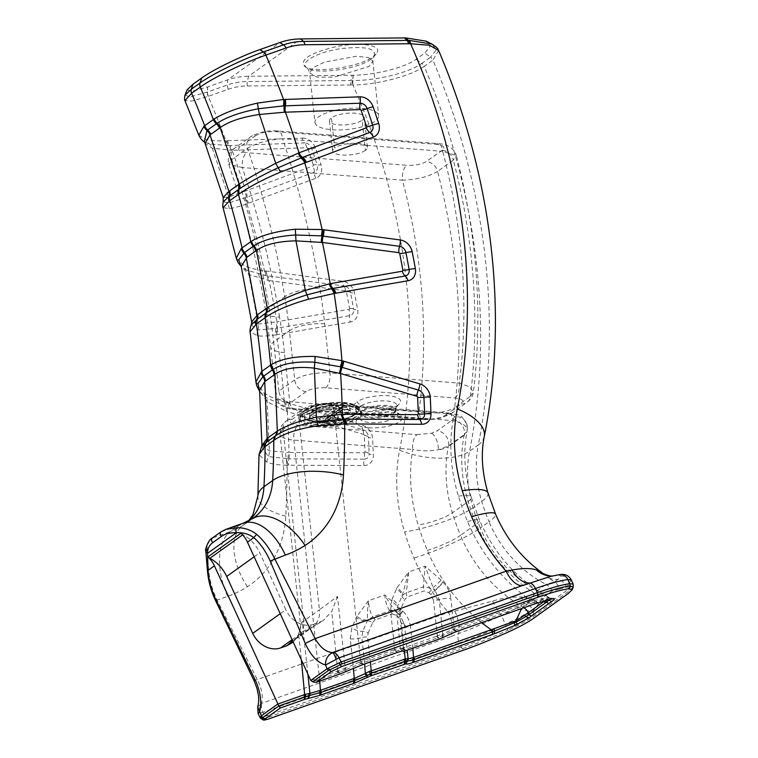 <?xml version="1.0" encoding="UTF-8"?>
<svg xmlns="http://www.w3.org/2000/svg" width="758" height="758" viewBox="0 0 758 758"><rect width="100%" height="100%" fill="white"/><g stroke="black" fill="none" stroke-linecap="round" stroke-linejoin="round"><path stroke-width="0.57" stroke-dasharray="3.79 2.84" d="M322.008 422.594A188.808 61.493 -6.1 0 1 339.972 409.737A2.037 0.663 173.9 0 0 339.091 408.837L339.006 408.875C329.721 408.647 321.638 410.021 314.76 412.987C309.899 416.313 308.212 417.933 309.719 417.829A20.978 6.831 -6.1 0 0 319.279 422.452L319.023 423.182A2.037 0.663 173.9 0 0 322.008 422.594A0.587 0.502 -132.1 0 1 321.411 422.026A1.459 0.474 -6.1 0 1 319.279 422.452L319.099 420.804A1.459 0.474 173.9 0 0 321.231 420.377L319.573 418.558L319.099 420.804A20.978 6.831 173.9 0 1 309.539 416.189C308.97 413.849 311.045 411.575 315.773 409.367C322.188 406.714 329.531 405.483 337.803 405.682L339.262 407.482A1.459 0.474 173.9 0 0 339.499 407.198A1.459 0.474 173.9 0 0 338.627 406.847L337.443 405.776A191.139 62.26 173.9 0 0 319.573 418.558A19.234 6.263 -6.1 0 1 313.329 410.969A19.234 6.263 -6.1 0 1 337.443 405.776M342.881 407.378A26.227 8.537 173.9 0 0 304.564 418.937A26.227 8.537 173.9 0 0 331.549 424.632A26.227 8.537 173.9 0 0 356.705 413.328A26.227 8.537 173.9 0 0 342.881 407.378M368.303 427.749A23.309 7.589 -6.1 0 1 357.141 419.705A23.309 7.589 -6.1 0 1 378.375 412.418A23.309 7.589 -6.1 0 1 400.66 415.024A23.309 7.589 -6.1 0 1 394.729 424.139A23.309 7.589 -6.1 0 1 368.303 427.749M329.758 418.511A0.587 0.521 41.6 0 0 330.251 417.961L330.384 415.223L331.35 414.768L324.993 419.06L325.769 418.89L324.32 420.955L325.769 418.89A36.526 11.901 173.9 0 0 331.398 414.863L331.341 415.943L330.081 416.322A34.773 11.323 -6.1 0 1 324.272 420.472L324.054 422.585A1.753 0.569 173.9 0 0 324.121 423.315A8.603 2.805 173.9 0 0 338.068 421.429A8.603 2.805 173.9 0 0 331.653 417.933A1.753 0.569 173.9 0 0 329.758 418.511A34.195 11.133 -6.1 0 1 324.054 422.585M341.612 410.031A34.195 11.133 -6.1 0 1 335.908 414.114A1.753 0.569 173.9 0 0 335.974 414.844A8.603 2.805 173.9 0 0 349.921 412.949A8.603 2.805 173.9 0 0 343.507 409.453A1.753 0.569 173.9 0 0 341.612 410.031A0.587 0.521 41.6 0 0 342.114 409.491L342.246 406.743L343.26 406.392L342.256 406.724M343.26 406.392A6.272 2.037 -6.1 0 1 347.467 408.95A6.272 2.037 -6.1 0 1 337.632 410.41A36.526 11.901 173.9 0 0 343.26 406.392L343.194 407.463L341.934 407.842A34.773 11.323 -6.1 0 1 336.126 411.992L337.632 410.41L336.855 410.58L342.246 406.743M337.632 410.41L336.126 411.992L335.908 414.114M370.994 59.228C358.401 69.158 315.442 74.995 307.123 68.021L307.075 67.983C298.178 62.781 317.583 51.809 341.365 48.588C366.436 45.906 377.257 48.616 373.808 56.708L370.994 59.228M314.958 122.474A32.054 10.441 173.9 0 0 347.941 129.428A32.054 10.441 173.9 0 0 378.687 115.614A32.054 10.441 173.9 0 0 361.784 108.347A32.054 10.441 173.9 0 0 314.958 122.474L309.615 72.796L316.74 77.098L333.984 77.183L369.089 66.439L372.832 61.171L368.113 57.456L356.184 56.3L324.585 62.08L313.424 67.5L309.605 72.787C308.696 69.935 307.881 68.343 307.132 68.021M376.12 53.922L373.088 56.632C359.718 67.216 313.528 73.867 304.83 66.486C299.467 60.015 309.018 53.61 333.454 47.261C359.368 41.188 384.495 45.082 376.12 53.922L373.808 56.708L372.832 61.171L378.687 115.614M187.131 89.804L191.765 91.367L207.597 86.962L227.637 79.884A87.407 71.574 -125.6 0 1 248.567 76.274L353.465 75.25C375.314 74.995 404.905 67.604 416.114 59.285L424.821 53.06L430.08 46.409L426.195 41.159M240.987 533.234A8.452 6.917 54.4 0 0 242.939 534.636A33.049 27.061 -125.6 0 1 259.748 552.809L285.794 609.707L280.214 613.705M260.335 718.053L264.959 716.424A2.918 1.63 -109.4 0 0 266.2 717.997L262.742 719.835M263.225 717.248A2.918 2.16 -125.3 0 0 264.93 718.631L268.124 719.124M257.701 706.816L261.993 703.253A8.745 4.88 -109.4 0 0 262.808 712.34L258.118 713.534M225.988 529.302L221.516 531.576L212.809 537.801C209.047 540.596 207.124 544.386 207.029 549.171L208.535 568.718C209.303 579.264 212.145 589.705 217.082 600.071L257.455 679.869C261.984 689.174 263.32 697.019 261.472 703.396A8.745 6.67 -93.5 0 0 260.411 713.212M208.535 568.718L208.043 570.386M559.224 589.212L566.633 587.09A11.654 9.627 60.8 0 0 558.021 579.358L554.458 581.888A11.654 9.342 96.1 0 1 559.224 589.212L552.212 590.918L543.505 597.143L532.694 611.526L515.298 608.712L497.997 617.107L471.135 628.799L450.669 636.654A23.309 13.019 -109.4 0 0 448.499 612.426L254.044 680.675M345.8 669.56L345.212 668.196L360.666 661.563A2.918 1.592 -108.6 0 0 361.879 663.127L339.556 672.308L312.694 681.802M339.556 672.308A2.918 1.649 65.6 0 1 338.153 670.764L345.212 668.196L337.5 596.413L319.421 609.811L298.823 418.226A26.227 8.537 -6.1 0 1 334.098 411.281L452.99 420.662A11.654 5.505 -85.5 0 0 448.471 412.939A11.654 5.505 -85.5 0 0 446.367 413.603L327.475 404.222A14.573 4.747 173.9 0 0 307.881 408.079A11.654 9.541 54.4 0 0 302.281 409.547A11.654 9.541 54.4 0 0 298.823 418.226L283.037 429.511L303.636 621.096L319.421 609.811A23.309 19.083 54.4 0 1 312.504 627.16L296.719 638.444A23.309 19.083 54.4 0 0 303.636 621.096L300.339 623.294L280.005 434.135A26.227 8.537 173.9 0 0 293.829 440.085L412.722 449.466A11.654 5.505 94.5 0 1 416.985 434.618L298.093 425.238A14.573 4.747 -6.1 0 1 292.095 419.364L307.881 408.079M362.248 663.004A2.918 1.63 70.6 0 1 360.998 661.431L393.497 649.957A2.918 1.63 -109.4 0 0 394.747 651.529L361.879 663.127L363.688 664.302M395.894 651.131A2.918 1.601 74 0 1 394.747 649.54C398.083 648.298 399.987 647.9 400.461 648.327L401.911 650.478C401.456 649.862 399.447 650.07 395.894 651.131L394.747 651.529L396.557 652.695M360.666 661.563L334.098 411.281A11.654 5.505 94.5 0 0 329.569 403.559L448.461 412.939M400.48 648.355L401.588 648.251L403.531 650.032L402.119 650.601A2.918 2.89 -6.1 0 1 400.48 648.308L400.48 648.355A2.918 2.899 -24.8 0 0 401.939 650.535L403.436 651.207M401.588 648.251L402.678 648.052A2.918 1.961 -117.7 0 0 404.279 649.663L403.531 650.032L405.179 651.131M404.62 649.521A2.918 1.63 70.6 0 1 403.37 647.948L436.049 636.407A2.918 1.63 -109.4 0 0 437.3 637.98L404.62 649.521L406.07 650.819M436.049 636.407L436.769 636.142A2.918 1.639 -111.2 0 0 438.086 637.705L437.3 637.98L439.109 639.146M402.678 648.052L403.37 647.948L399.722 614.027A5.827 1.895 173.9 0 1 396.652 612.701L400.48 648.308M441.99 634.37L442.483 635.668L438.939 637.383A2.918 1.668 58.4 0 1 437.3 635.877L442.719 634.058A2.918 0.985 -120.1 0 1 442.994 635.384L442.122 637.829M438.939 637.383L438.086 637.705L439.631 638.956M453.796 628.695A2.918 1.544 -107.9 0 0 454.971 630.258L443.089 635.327A2.918 1.184 62.7 0 0 442.947 633.963L454.089 628.562L531.737 601.151A2.918 1.63 -109.4 0 0 532.988 602.724L455.34 630.135A2.918 1.63 70.6 0 1 454.089 628.562L450.839 598.346A11.654 3.799 173.9 0 0 439.252 599.587A5.827 1.895 -6.1 0 1 433.462 600.213L430.819 594.575L428.914 592.642L424.309 590.927L407.236 596.953L404.848 599.54L400.29 610.095L399.722 614.027M442.719 634.058L439.252 599.587L434.931 590.283A11.654 1.308 -44.8 0 0 442.994 582.106L443.278 582.4A11.654 1.222 135.8 0 1 435.026 590.567L434.855 590.463A5.827 0.663 -45 0 0 430.819 594.575M443.089 635.327L442.757 637.497M549.721 598.043L533.698 602.458A2.918 1.687 69.4 0 1 532.429 600.942L547.589 597.588L549.721 598.043A2.918 2.738 87.3 0 1 548.498 597.569L545.788 600.26M416.985 434.618L431.529 433.225L437.186 430.809L452.971 419.525L454.535 416.777A11.654 11 163.7 0 1 466.89 424.452A11.654 11 163.7 0 1 467.165 429.17C466.047 425.361 461.319 422.528 452.99 420.662A163.169 133.607 54.4 0 0 458.448 496.187A233.218 190.969 54.4 0 0 467.582 521.599A151.505 124.066 54.4 0 0 531.737 601.151L532.429 600.942M549.92 599.161L550.081 598.053L553.861 598.517M352.233 84.972L350.84 84.981A5.827 2.899 89.4 0 1 350.926 80.528L352.356 80.509A5.827 2.89 -90.1 0 0 352.233 84.972L352.906 84.981A5.827 2.861 90.9 0 1 353.076 80.5C376.518 80.689 409.434 72.597 421.846 63.397A5.827 4.775 -125.6 0 1 424.205 66.363C411.243 75.971 376.849 84.801 352.906 84.981A591.846 484.627 54.4 0 1 399.608 450.148A168.996 138.373 -125.6 0 0 404.592 531.974A239.045 195.744 -125.6 0 0 413.953 558.011A157.342 128.832 -125.6 0 0 448.499 612.426L454.772 611.052A23.309 10.849 -113.5 0 1 458.505 633.792A8.745 4.88 -109.4 0 0 459.272 642.983L262.808 712.34L264.959 716.424L461.177 647.152C475.399 642.092 490.72 635.867 507.159 628.458L507.993 630.192C491.705 637.535 476.517 643.713 462.427 648.725L266.2 717.997M529.984 611.194C523.664 615.297 515.421 619.665 505.245 624.289L507.159 628.458C518.709 623.18 527.606 618.367 533.84 614.018L568.746 589.051L573.19 584.172M573.228 587.062L568.926 591.145L534.02 616.112C527.938 620.357 519.268 625.047 507.993 630.192L508.798 631.774M292.105 639.686L313.651 624.279A23.309 19.083 -125.6 0 1 285.794 609.707M313.651 624.279L323.135 620.65L312.504 627.15A23.309 19.083 54.4 0 1 308.563 629.206L320.208 621.967M337.5 596.413L331.777 611.469L323.135 620.65M523.939 607.726A11.654 9.541 54.4 0 0 523.096 607.186L521.542 608.57M543.827 600.848A11.654 9.541 54.4 0 0 538.872 595.902L545.864 595.447L548.498 597.569M402.725 610.901A11.654 1.308 -44.8 0 0 399.902 615.231A11.654 1.308 -44.8 0 0 399.987 615.269L400.196 615.477A11.654 1.222 135.8 0 1 400.101 615.43A11.654 1.222 135.8 0 1 403.019 611.194L384.827 594.945L368.426 600.734L356.81 616.462A11.654 6.149 -153.2 0 0 367.573 620.167C367.204 615.477 367.488 608.996 368.426 600.734C368.957 607.717 370.397 613.089 372.737 616.841L367.573 620.167L362.731 631.348L361.831 637.611A5.827 1.895 173.9 0 1 367.621 636.985L368.18 633.053A5.827 3.023 -155.7 0 0 362.731 631.348A11.654 6.045 -155.7 0 1 351.816 627.937L350.243 638.861L353.399 668.243M293.223 642.13L298.718 635.109L302.224 621.636L300.339 623.294C301.153 624.336 300.433 628.363 298.188 635.375L295.232 639.581L296.719 638.444A23.309 19.083 54.4 0 1 292.777 640.491L292.55 640.652M393.497 649.957L394.747 649.54L390.503 610.057A11.654 3.799 173.9 0 1 396.652 612.701L397.552 606.438L402.394 595.267L406.326 592.822L423.4 586.796L432.913 588.71L434.931 590.283L433.14 587.687L425.096 566.141L408.695 571.939L402.394 595.267A11.654 6.149 -153.2 0 0 397.078 587.658L408.695 571.939L406.326 592.822A5.827 3.259 -109.4 0 0 407.236 596.953M390.503 610.057L392.085 599.142A11.654 6.045 -155.7 0 1 397.552 606.438A5.827 3.023 -155.7 0 0 400.29 610.095M392.085 599.142L396.472 588.975A11.654 5.95 -157.8 0 1 402.053 596.015A5.827 2.975 -157.8 0 0 404.848 599.54M428.914 592.642A5.827 0.587 -43.9 0 1 432.913 588.71L433.14 587.687A11.654 1.042 -42.9 0 0 441.09 580.135L442.994 582.106M400.83 608.93A11.654 1.042 -42.9 0 0 397.742 612.976L398.282 613.506C396.083 611.062 393.26 610.171 389.811 610.815L372.737 616.841A5.827 3.259 -109.4 0 1 375.125 619.921L392.199 613.895A5.827 3.259 -109.4 0 0 389.811 610.815C387.063 607.167 385.405 601.88 384.827 594.945C388.845 602.525 393.146 608.541 397.751 612.995L400.101 615.43L404.431 624.488A11.654 3.799 173.9 0 0 410.571 627.141C409.86 621.134 407.34 615.818 403.019 611.194M397.742 612.976L398.263 613.487A5.827 0.587 -43.9 0 0 398.263 613.487L400.11 615.363A5.827 0.663 -45 0 0 400.072 615.335L404.431 624.497L407.217 650.411M401.352 623.171A5.827 1.895 -6.1 0 1 404.431 624.488L400.11 615.363A5.827 0.663 -45 0 1 398.708 617.533L401.352 623.171L404.393 651.378M441.09 580.135L425.096 566.141L423.4 586.796A5.827 3.259 -109.4 0 0 424.309 590.927M368.18 633.053L372.737 622.498A5.827 2.975 -157.8 0 0 367.232 620.925A11.654 5.95 -157.8 0 1 356.213 617.779L351.816 627.937M392.199 613.895L396.813 615.6A5.827 0.587 -43.9 0 0 398.282 613.506M438.617 50.549L432.913 60.138A5.827 4.775 54.4 0 0 430.553 57.172L436.324 49.857L432.013 44.087M184.971 95.271L190.012 96.929L207.285 92.078L227.409 84.972A83.285 68.201 -125.6 0 1 247.354 81.532L350.926 80.528L352.138 75.269M353.465 75.25L352.356 80.509L353.076 80.5M350.84 84.981L247.269 85.986A79.173 64.828 54.4 0 0 228.31 89.255L208.204 96.361L191.84 101.07L184.971 100.615M198.842 135.275L206.271 139.652C211.169 140.675 217.698 141.045 225.856 140.742A8.745 4.33 -90.1 0 0 227.94 145.583L209.312 143.887L204.262 141.793M261.737 446.708L268.228 456.629L288.874 458.827A8.745 4.321 -89.7 0 0 289.006 452.45L364.238 452.772A1.014 0.824 54.4 0 0 364.968 451.967A973.12 796.829 54.4 0 0 364.257 435.424A1.014 0.824 54.4 0 0 363.452 434.381L287.263 411.67A8.745 3.449 -73.4 0 0 286.666 407.065L265.698 397.4L259.653 391.336M255.939 381.937L264.087 393.004C269.213 396.462 275.94 399.428 284.269 401.901A8.745 3.335 -71.7 0 0 284.714 406.468M286.941 458.817A8.745 4.396 -91.7 0 0 286.969 465.223C278.745 465.137 272.103 464.171 267.043 462.295L259.028 454.667M261.936 445.514L269.308 450.858L289.006 452.45A886.775 726.126 -125.6 0 0 287.263 411.67L267.214 401.816L261.936 394.151M251.296 324.993L257.881 329.967L275.666 328.432A8.745 4.719 -101.8 0 0 276.49 334.752C268.597 336.069 262.249 336.41 257.445 335.766L250.112 331.739M223.222 201.865L229.049 202.85L245.384 197.696L314.333 172.161A6.955 5.694 54.4 0 0 317.176 164.865A8.745 1.8 161.9 0 0 321.022 164.742A12.895 10.555 -125.6 0 1 315.754 178.272L246.947 203.779C239.594 206.47 233.729 208.08 229.361 208.639L223.07 207.645M207.285 92.078A5.827 3.259 -109.6 0 0 208.204 96.361A886.775 726.126 -125.6 0 1 225.856 140.742L227.627 140.704A8.745 4.406 -92 0 0 229.863 145.527L227.94 145.583M245.384 197.696A8.745 4.927 -112.4 0 0 246.947 203.779A886.775 726.126 -125.6 0 1 264.438 270.786A8.745 3.885 -80.6 0 0 265.707 275.552L246.615 270.142L242.209 267.347M223.203 197.478L228.641 197.004L245.687 190.94A8.745 4.899 69.7 0 1 247.108 197.052A8.745 4.899 69.7 0 0 248.529 203.172M275.666 328.432L277.513 328.119A8.745 4.662 -99.8 0 0 276.85 321.809L348.964 309.368A8.745 4.662 80.2 0 1 349.637 315.688A8.745 4.662 -99.8 0 0 350.31 321.998L276.49 334.752A886.775 726.126 -125.6 0 1 284.269 401.901L362.267 425.172A12.895 10.555 -125.6 0 1 372.576 438.475A985.002 806.559 -125.6 0 1 373.296 455.226A12.895 10.555 -125.6 0 1 363.982 465.535L286.969 465.223A886.775 726.126 -125.6 0 1 285.775 516.207A116.543 95.432 -125.6 0 1 247.383 586.711A139.851 114.515 -125.6 0 1 227.675 596.328L217.082 600.071L215.926 599.862M348.964 309.368A1.014 0.824 54.4 0 0 349.542 308.421A973.12 796.829 54.4 0 0 346.397 291.707A1.014 0.824 54.4 0 0 345.468 290.778L269.09 280.602A8.745 3.98 -82.4 0 0 267.669 275.827L265.707 275.552M236.278 258.241L244.266 265.755C249.363 268.01 256.09 269.687 264.438 270.786L342.625 281.227A12.895 10.555 -125.6 0 1 354.498 293.005A985.002 806.559 -125.6 0 1 357.681 309.927A12.895 10.555 -125.6 0 1 350.31 321.998M251.647 321.923L258.203 324.092L276.85 321.809A886.775 726.126 -125.6 0 0 269.09 280.602L248.88 274.548L242.162 267.318M227.627 140.704L302.309 138.089A8.745 4.406 -92 0 0 304.545 142.911L229.863 145.527A8.745 4.406 88 0 1 232.1 150.34L212.297 148.18L205.058 143.262M566.633 587.09L567.609 586.559L568.462 583.669C568.765 578.799 566.321 576.222 561.138 575.928L558.021 579.358A23.309 20.693 136.7 0 1 548.309 577.785L554.458 581.888L546.063 584.399A11.654 9.541 54.4 0 1 552.212 590.918M561.128 575.928L558.201 574.943L551.293 576.232M542.065 572.678L548.309 577.785M325.713 387.783A11.654 5.505 -85.5 0 0 329.976 372.936A26.227 8.537 173.9 0 0 294.691 379.881A11.654 9.541 -125.6 0 0 306.109 391.64A14.573 4.747 -6.1 0 1 325.713 387.783L454.971 397.988C462.532 398.869 464.663 400.83 461.357 403.891A11.654 9.541 54.4 0 0 466.937 402.422A11.654 9.541 54.4 0 0 466.956 402.413A11.654 9.541 54.4 0 0 470.405 396.339L473.38 392.237L469.837 386.883L459.234 383.131L329.976 372.936L324.699 323.837A600.213 491.478 54.4 0 0 319.829 288.229A26.227 7.741 170.6 0 0 284.762 296.719A856.18 701.074 -125.6 0 0 247.515 148.341L231.74 159.635A11.654 9.541 -125.6 0 1 234.592 148.246L250.377 136.961A11.654 9.541 -125.6 0 0 247.515 148.341C256.536 142.902 268.228 139.699 282.592 138.723A11.654 5.505 -85.5 0 0 278.072 131.001A11.654 5.505 -85.5 0 0 275.969 131.665C267.688 131.295 261.027 132.574 255.977 135.483A11.654 9.541 -125.6 0 0 250.386 136.961C258.961 132.1 268.19 130.111 278.072 131.001L438.171 143.632A11.654 5.505 -85.5 0 0 436.077 144.295L275.969 131.665M319.829 288.229A882.397 722.545 54.4 0 0 282.592 138.723L442.7 151.354A11.654 5.505 -85.5 0 0 438.171 143.632C447.608 144.134 453.672 148.056 456.335 155.437L453.341 160.127A11.654 9.541 54.4 0 0 442.255 150.179C445.6 147.147 443.534 145.185 436.077 144.295M454.971 397.988A11.654 5.505 -85.5 0 0 459.234 383.131A597.674 489.403 -125.6 0 0 442.7 151.354L456.325 155.428C477.208 235.928 482.893 314.864 473.38 392.237C473.039 395.913 470.889 399.314 466.937 402.422M400.66 415.024L396.443 412.03A19.187 6.253 -6.1 0 1 395.619 417.421A19.187 6.253 -6.1 0 1 369.809 422.5A19.187 6.253 -6.1 0 1 360.628 415.877A19.187 6.253 -6.1 0 1 361.907 414.759A19.187 6.253 -6.1 0 1 379.739 409.727A19.187 6.253 -6.1 0 1 396.443 412.03L395.629 409.405A17.481 5.694 -6.1 0 1 393.61 412.494L393.705 413.432A17.481 5.694 173.9 0 0 395.733 410.353A17.481 5.694 173.9 0 0 382.259 406.269A17.481 5.694 173.9 0 0 362.987 411.007L362.892 410.069A17.481 5.694 -6.1 0 1 382.155 405.331A17.481 5.694 -6.1 0 1 395.629 409.405L395.97 407.624A19.187 6.253 173.9 0 1 394.691 408.733L397.893 405.151A23.309 7.589 173.9 0 0 399.447 403.796A23.309 7.589 173.9 0 0 386.504 395.638A23.309 7.589 173.9 0 0 356.933 401.92L360.969 406.08A19.187 6.253 173.9 0 1 385.31 400.906A19.187 6.253 173.9 0 1 395.97 407.624L399.447 403.796M458.448 496.187A26.227 5.742 -16.9 0 1 471.296 497.324C464.398 474.053 463.005 451.957 467.118 431.046A26.227 11.929 11.2 0 0 467.165 429.17L467.165 430.743L464.256 434.599A11.654 9.541 -125.6 0 0 452.971 419.525M362.182 120.257A17.481 5.694 173.9 0 0 364.21 117.177A17.481 5.694 173.9 0 0 350.736 113.094A17.481 5.694 173.9 0 0 331.464 117.831A17.481 5.694 173.9 0 0 329.446 120.91A17.481 5.694 173.9 0 0 342.91 124.994A17.481 5.694 173.9 0 0 362.182 120.257L365.422 150.387A17.481 5.694 173.9 0 0 367.45 147.308A17.481 5.694 173.9 0 0 353.977 143.224A17.481 5.694 173.9 0 0 334.704 147.962L331.464 117.831M538.777 603.842A11.654 8.082 20.9 0 0 530.647 598.915L537.356 590.624L546.063 584.399A104.888 85.891 54.4 0 1 489.024 521.75L480.316 527.985A104.888 85.891 54.4 0 0 537.356 590.624A11.654 9.541 54.4 0 1 543.505 597.143M515.298 608.712L524.328 603.444C528.165 602.345 530.268 600.838 530.647 598.915L521.466 596.991A23.309 5.694 -97.5 0 0 524.328 603.444A11.654 9.428 48.3 0 1 533.556 610.74M454.772 611.052L492.586 601.132C501.171 598.299 510.797 596.916 521.466 596.991M306.109 391.64L290.333 402.924A14.573 4.747 173.9 0 0 296.331 408.799L425.579 419.003C433.87 419.364 440.531 418.094 445.571 415.176A11.654 9.541 54.4 0 0 451.162 413.716A11.654 9.541 54.4 0 0 451.181 413.697A11.654 9.541 54.4 0 0 454.62 407.624C445.562 412.722 433.671 414.152 418.966 411.935L289.708 401.74L284.43 352.631A600.213 491.478 54.4 0 0 279.56 317.024A26.227 7.741 -9.4 0 1 265.935 312.561A26.227 7.741 -9.4 0 1 268.976 308.004A856.18 701.074 -125.6 0 0 231.74 159.635L228.764 164.287L242.323 167.527A11.654 5.505 94.5 0 1 246.587 152.68C239.026 151.79 236.894 149.828 240.201 146.768L255.977 135.483M279.56 317.024A882.397 722.545 54.4 0 0 242.323 167.527L402.432 180.158A11.654 5.505 94.5 0 1 406.695 165.31L246.587 152.68M425.579 419.003A11.654 5.505 94.5 0 1 423.485 419.657A11.654 5.505 94.5 0 1 418.966 411.935A597.674 489.403 -125.6 0 0 402.432 180.158C416.947 179.655 428.658 176.747 437.555 171.412A11.654 9.541 54.4 0 0 426.479 161.463C421.514 164.372 414.92 165.651 406.695 165.31M397.893 405.151A23.309 7.589 -6.1 0 1 376.233 411.262A23.309 7.589 -6.1 0 1 355.938 408.477A23.309 7.589 -6.1 0 1 356.933 401.92M481.662 622.65A151.505 124.066 54.4 0 1 427.313 550.393A233.218 190.969 54.4 0 1 418.179 524.991A163.169 133.607 54.4 0 1 412.722 449.466C421.259 451.181 429.814 451.275 438.389 449.75L448.48 445.884L464.256 434.599A623.9 510.873 54.4 0 1 464.133 435.234L448.348 446.519A623.9 510.873 54.4 0 0 448.48 445.884A11.654 9.541 -125.6 0 0 437.186 430.809M365.422 150.387A17.481 5.694 -6.1 0 1 346.15 155.125A17.481 5.694 -6.1 0 1 332.686 151.041A17.481 5.694 -6.1 0 1 334.704 147.962M339.972 409.737L339.432 409.131A189.386 61.692 173.9 0 0 321.411 422.026L321.231 420.377A189.386 61.692 -6.1 0 1 339.262 407.482L339.432 409.131A1.459 0.474 -6.1 0 0 339.679 408.827L339.499 407.179L337.803 405.672M339.006 408.875L338.798 408.486A1.459 0.474 -6.1 0 1 339.679 408.827L339.006 408.875M339.091 408.837A21.565 7.021 173.9 0 0 311.699 414.645A21.565 7.021 173.9 0 0 319.023 423.182M309.719 417.829A20.978 6.831 -6.1 0 1 338.798 408.486L338.627 406.847A20.978 6.831 173.9 0 0 309.539 416.189L309.719 417.829M335.974 414.844L336.306 413.641A34.773 11.323 173.9 0 0 342.114 409.491L343.365 409.102A8.016 2.615 -6.1 0 1 350.281 410.95A8.016 2.615 -6.1 0 1 345.278 413.963A8.016 2.615 -6.1 0 1 336.353 414.124L336.173 412.475A8.016 2.615 173.9 0 0 345.098 412.314A8.016 2.615 173.9 0 0 350.101 409.311A8.016 2.615 173.9 0 0 343.194 407.463L343.478 409.491C353.579 410.087 349.097 411.073 350.281 410.95L350.101 409.311C350.603 407.491 348.31 406.487 343.203 406.288M343.507 409.453L335.993 414.162L335.879 412.267L336.846 410.59M324.121 423.315L324.452 422.121A34.773 11.323 173.9 0 0 330.251 417.961L331.511 417.582A8.016 2.615 -6.1 0 1 338.428 419.43A8.016 2.615 -6.1 0 1 333.416 422.433A8.016 2.615 -6.1 0 1 324.5 422.604L324.32 420.955A8.016 2.615 173.9 0 0 333.245 420.794A8.016 2.615 173.9 0 0 338.248 417.781A8.016 2.615 173.9 0 0 331.341 415.943L331.625 417.971C341.716 418.568 337.244 419.553 338.428 419.43L338.248 417.781C338.75 415.971 336.457 414.958 331.35 414.768M331.653 417.933L324.14 422.642L324.026 420.747L324.993 419.07M303.247 413.972A31.173 10.157 173.9 0 0 331.729 426.233A31.173 10.157 173.9 0 0 356.933 408.202A31.173 10.157 173.9 0 0 303.247 413.972M303.702 413.47A30.595 9.968 -6.1 0 1 344.862 405.369A30.595 9.968 -6.1 0 1 360.998 412.314A30.595 9.968 -6.1 0 1 331.644 425.494A30.595 9.968 -6.1 0 1 300.159 418.861A30.595 9.968 -6.1 0 1 303.702 413.47M344.682 403.73A30.595 9.968 173.9 0 0 303.522 411.821A30.595 9.968 173.9 0 0 299.978 417.213A30.595 9.968 173.9 0 0 331.464 423.855A30.595 9.968 173.9 0 0 360.817 410.675A30.595 9.968 173.9 0 0 344.682 403.73M454.535 416.777C453.824 415.081 451.105 414.02 446.367 413.603M331.398 414.863A6.272 2.037 -6.1 0 1 335.604 417.431A6.272 2.037 -6.1 0 1 325.769 418.89M342.644 405.189A26.227 8.537 -6.1 0 1 356.478 411.139A26.227 8.537 -6.1 0 1 353.436 415.763A26.227 8.537 -6.1 0 1 324.538 422.869A26.227 8.537 -6.1 0 1 304.328 416.748A26.227 8.537 -6.1 0 1 342.644 405.189M354.801 414.238A27.97 9.115 173.9 0 0 329.247 403.247A27.97 9.115 173.9 0 0 306.63 419.42A27.97 9.115 173.9 0 0 354.801 414.238M304.887 410.305A28.842 9.399 -6.1 0 1 354.555 404.962A28.842 9.399 -6.1 0 1 331.227 421.647A28.842 9.399 -6.1 0 1 304.887 410.305M247.269 85.986A5.827 2.899 89.4 0 1 247.354 81.532L248.567 76.274L300.803 38.914M254.157 556.798L259.748 552.809M243.413 523.134A52.444 29.297 -109.4 0 0 239.225 525.322L221.023 531.832M252.272 518.823A52.444 30.083 -122.7 0 0 251.552 519.315A87.407 71.574 54.4 0 1 239.225 525.322L230.527 531.548L212.259 538.104M492.586 601.132A23.309 2.293 -116.5 0 0 501.54 615.468L505.245 624.289C488.853 631.689 473.532 637.914 459.272 642.983L461.177 647.152A2.918 1.63 -109.4 0 0 462.427 648.725L464.237 649.89M450.669 636.654L261.993 703.253M302.309 138.089A12.895 10.555 -125.6 0 1 315.442 148.066A985.002 806.559 -125.6 0 1 321.022 164.742M310.78 680.466L336.903 671.237A2.918 1.63 -109.4 0 0 338.153 672.81L339.963 673.976M336.903 671.237L337.698 670.953A2.918 1.639 -110.8 0 0 338.987 672.517L340.674 673.72M343.895 668.727L345.421 671.74M344.871 668.329L346.349 671.313M359.813 661.886A2.918 1.497 -108.4 0 0 360.969 663.44L362.807 664.614M394.492 649.625A2.918 1.611 -107.4 0 0 395.676 651.198L397.599 652.335M436.769 636.142L437.3 635.877L433.462 600.213M452.971 629.036L455.899 631.746M455.34 630.135L456.79 631.433M548.299 597.569A2.918 2.748 -96.8 0 0 549.578 598.062L553.558 598.498M552.591 598.602L547.589 597.588M534.153 600.412A2.918 1.81 -111 0 0 535.442 601.814L537.327 602.998M535.527 603.633L533.698 602.458L532.988 602.724M337.698 670.953L331.777 611.469M547.371 599.19L547.835 599.692M401.911 650.478L403.038 651.113M402.972 651.113L401.939 650.535M532.694 611.526L533.84 614.018A2.918 2.388 -125.6 0 1 534.02 616.112L533.262 618.537M567.609 586.559L568.746 589.051A2.918 2.388 -125.6 0 1 568.926 591.145L568.168 593.571M427.313 550.393A26.227 4.065 157.4 0 0 460.494 535.375A207 169.498 -125.6 0 1 452.393 512.825A136.942 112.137 -125.6 0 1 448.348 446.519A26.227 11.929 -168.8 0 1 438.389 449.75A11.654 4.946 -105.4 0 0 431.529 433.225M467.582 521.599A26.227 4.065 -22.6 0 1 479.549 520.263A26.227 4.065 -22.6 0 1 476.28 524.091A125.288 102.586 -125.6 0 0 538.872 595.902L523.096 607.186A125.288 102.586 -125.6 0 1 460.494 535.375L476.28 524.091A207 169.498 -125.6 0 1 468.169 501.54A136.942 112.137 -125.6 0 1 464.133 435.234A26.227 11.929 11.2 0 0 467.118 431.046L466.89 424.461M319.753 681.12L293.829 440.085A11.654 5.505 -85.5 0 1 298.093 425.238M356.81 616.462L356.213 617.779M412.864 648.412L410.571 627.141M443.278 582.4C447.599 587.024 450.119 592.339 450.839 598.346M396.472 588.975L397.078 587.658M227.675 596.328A52.444 29.297 70.6 0 1 230.527 531.548A87.407 71.574 54.4 0 0 242.844 525.54A64.098 52.492 54.4 0 0 244.644 524.318A64.098 52.492 54.4 0 0 249.088 520.67M307.862 674.089L302.224 621.636M298.718 635.109L301.39 659.962M283.037 429.511A26.227 8.537 173.9 0 0 280.005 434.135C281.057 423.731 281.749 425.75 286.496 420.842A11.654 9.541 54.4 0 0 283.037 429.511M350.243 638.861A11.654 3.799 173.9 0 0 361.831 637.611L364.664 663.961M370.302 661.961L367.621 636.985M372.737 622.498L375.125 619.921M396.813 615.6L398.708 617.533M484.248 436.617A52.444 23.868 11.2 0 1 478.279 444.993A644.291 527.577 -125.6 0 0 432.913 60.138L424.205 66.363A644.291 527.577 -125.6 0 1 469.572 451.218A116.543 95.432 54.4 0 0 473.011 507.652A186.601 152.794 54.4 0 0 480.316 527.985A52.444 8.139 157.4 0 1 413.953 558.011M416.114 59.285L421.846 63.397L430.553 57.172L424.821 53.06M228.31 89.255A5.827 3.259 70.6 0 1 227.409 84.972L227.637 79.884L279.873 42.524M208.384 96.294A5.827 3.259 70.6 0 1 207.484 92.012L207.701 86.924M208.27 96.332A5.827 3.259 70.5 0 1 207.36 92.05L207.597 86.962M399.608 450.148A52.444 23.868 -168.8 0 0 469.572 451.218L478.279 444.993A116.543 95.432 54.4 0 0 481.718 501.426A186.601 152.794 54.4 0 0 489.024 521.75A52.444 8.139 -22.6 0 0 495.561 514.104M287.727 465.204A8.745 4.349 89.5 0 1 287.794 458.817A8.745 4.434 -88.6 0 0 288.031 452.46M363.982 465.535A8.745 4.321 -89.7 0 1 364.115 459.159L288.874 458.827A8.745 4.321 -89.7 0 0 288.751 465.204M364.238 452.772A8.745 4.321 -89.7 0 1 364.115 459.159A6.955 5.694 54.4 0 0 369.127 453.597A8.745 3.165 178 0 0 373.296 455.226M364.968 451.967A8.745 3.165 178 0 1 369.127 453.597A979.061 801.699 54.4 0 0 368.416 436.949A8.745 3.089 177.1 0 0 372.576 438.475M364.257 435.424A8.745 3.089 177.1 0 1 368.416 436.949A6.955 5.694 54.4 0 0 362.855 429.777A8.745 3.449 106.6 0 1 362.267 425.172M363.452 434.381A8.745 3.449 106.6 0 0 362.855 429.777L286.666 407.065A8.745 3.449 106.6 0 1 286.069 402.46M286.268 411.348A8.745 3.638 -73.4 0 0 285.576 406.733A8.745 3.411 107.2 0 1 285.036 402.147M267.043 462.295A8.745 7.286 -71.6 0 1 268.228 456.629A8.745 7.248 -74.8 0 0 269.308 450.858L267.214 401.816A8.745 6.386 -53.7 0 0 265.698 397.4A8.745 6.566 126 0 1 264.087 393.004M315.754 178.272A8.745 4.899 69.7 0 1 314.333 172.161A8.745 4.899 69.7 0 0 312.912 166.049A1.014 0.824 54.4 0 0 313.319 164.988A8.745 1.8 -18.1 0 1 317.176 164.865A979.061 801.699 54.4 0 0 311.623 148.284A6.955 5.694 54.4 0 0 304.545 142.911A8.745 4.406 -92 0 1 306.782 147.734L232.1 150.34A886.775 726.126 -125.6 0 1 245.687 190.94L312.912 166.049M247.62 203.514A8.745 4.908 68.9 0 1 246.142 197.412A8.745 5.031 70.6 0 0 244.825 191.281M231.124 150.349A8.745 4.576 87.7 0 0 228.793 145.555A8.745 4.377 88.7 0 1 226.604 140.732M315.442 148.066A8.745 1.715 -18.9 0 1 311.623 148.284A8.745 1.715 -18.9 0 0 307.805 148.511A1.014 0.824 54.4 0 0 306.782 147.734M229.361 208.639A8.745 7.788 79.9 0 1 229.049 202.85A8.745 7.732 76.5 0 0 228.641 197.004L212.297 148.18A8.745 7.248 105.4 0 0 209.312 143.887A8.745 7.391 -75.5 0 1 206.271 139.652M277.21 334.61A8.745 4.69 79.5 0 1 276.481 328.299A8.745 4.794 -98.7 0 0 275.912 321.989M349.542 308.421A8.745 2.511 -10.2 0 1 353.616 309.179A6.955 5.694 54.4 0 1 349.637 315.688L277.513 328.119A8.745 4.662 -99.8 0 0 278.186 334.43M346.397 291.707A8.745 2.435 -11.1 0 1 350.442 292.351A979.061 801.699 54.4 0 1 353.616 309.179A8.745 2.511 169.8 0 0 357.681 309.927M345.468 290.778A8.745 3.98 -82.4 0 0 344.047 286.003A6.955 5.694 54.4 0 1 350.442 292.351A8.745 2.435 168.9 0 0 354.498 293.005M266.248 271.051A8.745 3.98 97.6 0 0 267.669 275.827L344.047 286.003A8.745 3.98 97.6 0 1 342.625 281.227M268.095 280.451A8.745 4.16 -82.5 0 0 266.57 275.675A8.745 3.942 98.3 0 1 265.205 270.9M257.445 335.766A8.745 7.589 -84.7 0 1 257.881 329.967A8.745 7.542 -88.1 0 0 258.203 324.092L248.88 274.548A8.745 6.86 -63.4 0 0 246.615 270.142A8.745 7.021 116.1 0 1 244.266 265.755M313.319 164.988A973.12 796.829 54.4 0 0 307.805 148.511M568.462 583.669L571.314 580.078M559.29 574.668A8.745 7.931 82.2 0 0 558.201 574.943A23.309 22.314 87.2 0 1 552.535 575.995A23.309 22.314 87.2 0 1 552.222 576.014M470.405 396.339A623.9 510.873 54.4 0 0 453.341 160.127L437.555 171.412A623.9 510.873 54.4 0 1 454.62 407.624L470.405 396.339M327.475 404.222A11.654 5.505 94.5 0 1 329.569 403.559C319.09 402.868 309.984 404.867 302.281 409.547L286.496 420.842A11.654 9.541 54.4 0 1 292.095 419.364M549.038 597.588L545.874 595.456C515.961 578.288 493.846 553.226 479.549 520.263L471.296 497.324A26.227 5.742 -16.9 0 1 468.169 501.54L452.393 512.825A26.227 5.742 163.1 0 1 418.179 524.991M324.699 323.837A26.227 8.537 173.9 0 0 289.414 330.772L294.691 379.881L278.916 391.166A11.654 9.541 -125.6 0 0 290.333 402.924M247.383 586.711A52.444 30.083 57.3 0 1 242.844 525.54L251.552 519.315A64.098 52.492 54.4 0 0 253.352 518.084L244.644 524.318L248.444 521.002M284.762 296.719A573.986 470.007 -125.6 0 1 289.414 330.772L273.638 342.057L278.916 391.166A26.227 8.537 -6.1 0 0 275.884 395.78C278.404 402.545 280.223 405.691 281.313 405.227C281.341 405.937 288.959 409.481 294.237 409.462A11.654 5.505 94.5 0 1 289.708 401.74A26.227 8.537 -6.1 0 1 275.884 395.78L270.597 346.681A26.227 8.537 -6.1 0 1 273.638 342.057A573.986 470.007 -125.6 0 0 268.976 308.004L284.762 296.719M487.972 492.994A52.444 11.493 -16.9 0 1 481.718 501.426L473.011 507.652A52.444 11.493 163.1 0 1 404.592 531.974M284.43 352.631A26.227 8.537 -6.1 0 1 270.597 346.681L265.935 312.561C257.682 262.799 245.289 213.377 228.764 164.297C227.315 156.811 229.257 151.458 234.601 148.246A11.654 9.541 -125.6 0 1 240.201 146.768M442.255 150.179L426.479 161.463M394.691 408.733A19.187 6.253 -6.1 0 1 376.859 413.773A19.187 6.253 -6.1 0 1 360.154 411.471A19.187 6.253 -6.1 0 1 360.969 406.08M362.892 410.069A17.481 5.694 173.9 0 0 360.865 413.148A17.481 5.694 173.9 0 0 374.338 417.232A17.481 5.694 173.9 0 0 393.61 412.494M393.705 413.432A17.481 5.694 -6.1 0 1 374.443 418.17A17.481 5.694 -6.1 0 1 360.969 414.086A17.481 5.694 -6.1 0 1 362.987 411.007M296.331 408.799A11.654 5.505 94.5 0 1 294.237 409.462L423.485 419.657L435.85 419.155L440.398 418.264L451.162 413.716M445.571 415.176L461.357 403.891M285.775 516.207A52.444 21.034 3.1 0 1 257.891 495.874M308.563 629.206L292.777 640.491M303.532 413.906C312.088 407.169 339.679 403.228 352.915 406.961C358.127 408.391 360.817 410.182 360.998 412.314L360.817 410.675C362.618 409.273 355 401.607 337.86 402.365L313.604 406.061L304.043 410.523C300.755 413.29 299.401 415.517 299.978 417.213L300.159 418.861C299.258 418.473 300.386 416.824 303.532 413.906M304.564 418.937L304.328 416.748C303.825 417.014 304.83 417.895 307.322 419.382C312.287 423.637 345.487 421.846 353.958 414.465C356.251 412.333 357.084 411.224 356.478 411.139L356.705 413.328M307.075 67.983L304.83 66.486M400.755 649.274L401.712 650.288M400.717 649.208L403.635 651.473M355.938 408.477L360.154 411.471L360.969 414.086L360.628 415.877L357.141 419.705M261.842 394.065L259.662 391.469M550.062 576.525L552.231 576.004M466.89 424.452C460.703 413.48 460.693 415.905 448.471 412.949M367.45 147.308L364.21 117.177M451.181 413.697L466.956 402.413M329.446 120.91L332.686 151.041"/><path stroke-width="1.14" d="M431.994 44.078L409.149 40.401A5.827 2.861 90.9 0 1 410.59 43.727L429.587 45.272L438.617 50.54C436.996 48.882 440.531 49.99 431.994 44.078L426.195 41.159L405.682 37.9L300.803 38.914A87.407 71.574 54.4 0 0 279.873 42.524L259.833 49.602C240.58 56.31 212.884 69.84 201.704 78.008L192.996 84.233L187.131 89.804L184.971 95.252C184.402 98.673 184.402 100.454 184.971 100.615M293.223 642.13L287.149 645.608L280.593 647.929A23.309 19.083 -125.6 0 1 252.736 633.356L226.689 576.45A33.049 27.061 -125.6 0 0 209.881 558.276A8.452 6.917 -125.6 0 1 207.929 556.874A23.309 19.083 54.4 0 1 214.41 565.828L278.84 706.011L305.663 696.545L320.814 692.499A2.918 1.658 -108.3 0 0 320.397 690.358L309.937 693.428A2.918 2.7 86.9 0 1 309.757 695.332M328.593 668.101A2.918 1.99 75.8 0 0 329.73 669.93L341.593 664.074A2.918 1.63 -109.4 0 0 341.138 661.933L327.086 668.793L310.78 680.466L312.694 681.802L316.114 682.399L331 671.749L341.583 666.585L537.697 597.351C550.479 592.813 560.939 589.913 569.078 588.653L572.214 589.724L568.168 593.571L533.262 618.537C527.559 622.517 519.401 626.932 508.798 631.774C491.724 639.42 476.867 645.456 464.237 649.89L268.124 719.124L264.324 720.1L265.452 718.631L262.315 718.148A2.918 2.539 -158.6 0 1 260.562 716.755L260.326 718.044L262.742 719.835L262.315 718.148L262.931 717.39A2.918 2.388 -125.6 0 1 261.406 715.77L260.562 716.755M265.452 718.631L280.337 707.991L304.858 699.34L305.123 696.744A2.918 1.639 -110.8 0 0 304.64 694.593L277.722 704.106L261.406 715.77L257.701 706.816L258.118 713.534L259.587 712.169C262.031 702.192 260.487 691.268 254.963 679.414L215.926 599.862C211.397 590.217 208.772 580.391 208.043 570.386L207.55 553.312C207.512 548.792 209.265 545.21 212.818 542.576L221.516 536.351C225.173 533.831 230.129 532.609 236.373 532.694C242.986 532.391 248.804 534.039 253.835 537.63C260.373 543.486 265.821 551.293 270.18 561.053L305.275 643.428C310.657 655.395 317.403 662.587 325.523 665.012L338.987 657.859A8.745 4.88 -109.4 0 0 333.132 652.382L332.535 652.572C327.664 655.282 325.324 659.432 325.523 665.012L327.086 668.793A2.918 2.388 54.4 0 0 328.602 670.423L329.73 669.93L331 671.749M336.069 659.1A8.745 2.227 -104.8 0 0 332.535 652.572C326.063 652.145 320.264 647.493 315.129 638.615L305.275 643.428M341.583 666.585L340.124 664.851A2.918 1.099 -125.4 0 0 339.139 662.956M551.293 576.232L521.798 585.773A23.309 13.019 70.6 0 1 506.183 571.172L315.129 638.615L274.756 558.817C269.706 548.546 263.661 540.378 256.63 534.324L253.835 537.63L247.468 542.188A23.309 19.083 54.4 0 0 240.987 533.234L207.929 556.874M256.63 534.324C250.86 529.88 244.332 527.672 237.046 527.71C235.719 528.961 235.501 530.619 236.373 532.694L207.55 553.312L205.788 551.142C204.622 550.261 208.772 538.815 212.316 538.057L221.014 531.832L225.988 529.302L243.413 523.134L253.352 518.084A64.098 52.492 54.4 0 0 272.662 480.534A834.331 683.185 54.4 0 0 273.799 440.379L274.604 439.811C284.657 433.15 299.164 428.469 318.123 425.759L344.653 423.968A8.745 4.396 -91.7 0 0 342.426 419.136L317.365 421.486C299.173 424.707 285.349 429.388 275.903 435.537L275.201 436.039A8.745 7.154 54.4 0 0 273.799 440.379L264.334 447.154L259.028 454.658L261.936 445.496L267.167 438.351L264.741 381.577L265.48 381.066A8.745 7.154 54.4 0 0 263.68 376.139A8.745 7.154 -125.6 0 1 261.88 371.297L255.929 381.899L256.668 385.614L259.662 391.469M237.046 527.71L226.045 529.283M207.029 549.171L205.788 551.142L207.379 569.732L208.043 570.386L214.41 565.828M257.711 706.769C259.312 701.321 258.487 695.247 258.402 695.171L256.915 688.169L254.044 680.684L254.963 679.414M310.78 680.466L247.468 542.188M280.337 707.991L278.84 706.011L262.931 717.39M304.858 699.34L319.819 695.361L354.668 683.043L370.359 676.032L405.9 663.856C406.421 664.387 408.751 663.932 412.911 662.492L494.339 633.745L515.108 625.416L528.762 617.941L551.587 601.615C554.221 599.853 554.875 598.82 553.558 598.498L535.527 603.633L455.899 631.746L439.631 638.956L403.597 651.425C403.36 650.8 401.361 651.103 397.599 652.335L362.807 664.614L340.674 673.72L316.114 682.399M403.635 651.473L402.972 651.113L403.635 651.473M545.788 600.26L545.002 600.791A2.918 2.407 52.5 0 0 546.423 602.184L549.92 599.161M545.002 600.791L544.13 601.388A2.918 2.388 54.4 0 0 545.561 602.818L546.423 602.184L548.953 603.501M528.762 617.941L525.929 616.586L528.876 614.738A2.918 2.369 -123.7 0 1 527.483 613.317L515.914 620.868L516.425 621.863L525.929 616.586L524.735 615.382M531.396 616.055L528.876 614.738L529.776 614.113A2.918 2.388 -125.6 0 1 528.354 612.672L527.483 613.317M521.542 608.57L515.914 620.868L413.821 657.366A2.918 1.63 70.6 0 1 414.275 659.507L491.923 632.087A2.918 1.63 -109.4 0 0 491.478 629.945A151.505 124.066 54.4 0 1 481.662 622.65M492.169 629.737A2.918 1.582 68.9 0 1 492.643 631.821L516.425 621.863M412.911 662.492L413.044 659.886L413.906 659.621A2.918 1.687 -107.2 0 0 413.536 657.489L408.126 658.873A2.918 2.88 173.8 0 1 407.766 660.597C408.041 661.09 409.794 660.853 413.044 659.886L412.769 657.792M412.864 648.412L413.536 657.489M405.871 663.762L408.003 658.674L405.189 658.844A2.918 1.668 58.4 0 1 405.918 661.004L407.757 660.588A2.918 2.899 -36.3 0 0 408.117 658.816L408.003 658.674M407.217 650.411L408.117 658.816M407.757 660.588L405.9 663.856M404.753 663.904L405.16 661.26A2.918 1.639 -111.2 0 0 404.668 659.1L403.948 659.375A2.918 1.63 70.6 0 1 404.402 661.516L405.918 661.004M403.948 659.375L371.268 670.906A2.918 1.63 70.6 0 1 371.723 673.047L404.402 661.516L404.289 664.055M370.359 676.032L370.425 673.729L369.013 671.56L365.659 673.208A2.918 0.805 47.3 0 0 367.554 675.321L371.354 673.218A2.918 1.345 -119 0 0 370.51 671.057L369.013 671.56M370.302 661.961L371.268 670.906L370.51 671.057M367.336 677.358L365.072 673.644L354.488 678.344A2.918 1.601 74 0 1 354.858 680.485L366.607 675.814A2.918 1.042 -118.9 0 1 365.318 673.502L365.072 673.644M364.664 663.961L365.318 673.502M367.621 677.216L366.607 675.814L367.554 675.321M354.668 683.043L354.63 680.561A2.918 1.611 -107.4 0 0 354.223 678.419L353.228 678.751A2.918 1.63 70.6 0 1 353.683 680.892L354.858 680.485M353.228 678.751L320.729 690.225A2.918 1.63 70.6 0 1 321.184 692.367L353.683 680.892L353.569 683.441M319.753 681.12L320.397 690.358M307.862 674.089L309.937 693.428L305.095 694.404A2.918 1.649 65.6 0 1 305.663 696.545M573.228 587.062L573.19 584.172L569.741 583.688A2.918 2.644 82.2 0 1 569.902 585.915L573.228 587.052L572.214 589.724M341.593 664.074L537.81 594.803C551.72 589.923 562.417 586.967 569.902 585.915L569.078 588.653M204.253 141.793L207 130.499L207.683 130.006A8.745 7.154 54.4 0 1 204.651 125.724A834.331 683.185 -125.6 0 0 191.613 93.262L200.32 87.037A834.331 683.185 -125.6 0 1 213.358 119.499A8.745 7.154 54.4 0 0 216.39 123.781L217.091 123.289C226.528 117.092 240.314 112.241 258.459 108.745L283.426 105.902A8.745 4.33 -90.1 0 0 283.53 99.487L257.35 103.116C238.704 107.503 224.311 112.79 214.163 118.959L203.902 126.302L198.833 135.256L184.943 100.596L191.613 93.262A5.827 4.775 -125.6 0 1 191.348 89.198L184.98 95.262M266.067 55.04A5.827 3.259 -109.4 0 0 263.566 51.895L263.377 51.97C242.475 59.276 212.193 74.104 200.055 82.973A5.827 4.775 -125.6 0 0 200.32 87.037C212.884 77.866 244.275 62.573 265.878 55.107L285.993 48.01A79.173 64.828 -125.6 0 1 304.953 44.731L410.59 43.727A591.846 484.627 54.4 0 1 457.292 408.894A52.444 23.868 11.2 0 1 484.248 436.617C480.78 453.786 482.022 472.575 487.972 492.994L495.561 514.104C505.87 538.171 521.381 557.699 542.065 572.678L536.332 569.845C530.249 568.026 522.158 568.102 512.076 570.073L506.183 571.172A157.342 128.832 -125.6 0 1 471.637 516.766A239.045 195.744 -125.6 0 1 462.276 490.72A168.996 138.373 -125.6 0 1 457.292 408.894M409.149 40.401L303.437 41.425A83.285 68.201 54.4 0 0 283.492 44.864L263.566 51.895L259.947 49.564M198.833 135.256L198.842 135.275C200.747 138.885 202.557 141.064 204.262 141.793L204.205 141.755M259.653 391.336L257.957 383.557L262.998 376.631L273.088 369.421C282.544 363.499 296.463 361.111 314.835 362.258L340.19 366.787A8.745 3.335 -71.7 0 0 341.943 360.647L315.167 356.468C296.075 356.052 281.483 358.742 271.392 364.541L261.88 371.297A834.331 683.185 -125.6 0 0 256.394 323.988L265.906 317.185C275.865 310.335 290.077 304.346 308.534 299.221L334.164 293.498A8.745 4.719 -101.8 0 0 331.151 288.751L307.018 294.824C289.423 300.386 275.912 306.317 266.503 312.599L265.802 313.101A8.745 7.154 54.4 0 0 265.101 317.763A834.331 683.185 -125.6 0 1 270.587 365.072A8.745 7.154 -125.6 0 0 272.378 369.904A8.745 7.154 54.4 0 1 274.188 374.84L274.917 374.3C283.71 368.331 296.842 366.275 314.324 368.123L340.588 373.523A8.745 3.449 106.6 0 1 342.171 367.365A8.745 3.449 -73.4 0 0 343.753 361.206L341.943 360.647A886.775 726.126 -125.6 0 0 334.164 293.498L407.984 280.744A12.895 10.555 54.4 0 0 415.365 268.673A985.002 806.559 54.4 0 0 412.172 251.751A12.895 10.555 54.4 0 0 400.309 239.973L322.112 229.532L295.345 229.219C276.3 231.19 261.709 235.169 251.58 241.139L241.309 248.482L236.278 258.241L223.06 207.654M340.19 366.787L418.359 390.076A8.745 3.449 -73.4 0 0 419.941 383.918L343.753 361.206M270.18 561.053L285.359 555.074A139.851 114.515 -125.6 0 0 305.067 545.457A116.543 95.432 -125.6 0 0 343.459 474.953A886.775 726.126 -125.6 0 0 344.653 423.968L346.425 423.949A8.745 4.321 90.3 0 0 344.378 419.127A8.745 4.321 90.3 0 1 342.332 414.304A886.775 726.126 -125.6 0 0 340.588 373.523L416.777 396.235A8.745 3.449 106.6 0 1 418.359 390.076A6.955 5.694 -125.6 0 1 423.921 397.249A979.061 801.699 -125.6 0 1 424.632 413.896A6.955 5.694 -125.6 0 1 419.619 419.458L342.426 419.136M416.777 396.235A1.014 0.824 -125.6 0 1 417.592 397.277A973.12 796.829 -125.6 0 1 418.293 413.83A1.014 0.824 -125.6 0 1 417.563 414.635L342.332 414.304L316.418 417.165C299.164 420.898 286.136 425.532 277.343 431.075L276.613 431.596A8.745 7.154 54.4 0 1 275.201 436.039L265.812 442.757L261.927 446.443M343.459 474.953A52.444 21.034 -176.9 0 0 272.662 480.534L263.955 486.759A834.331 683.185 54.4 0 0 265.092 446.604A8.745 7.154 54.4 0 1 266.494 442.265A8.745 7.154 54.4 0 0 267.906 437.821L267.167 438.351A8.745 7.097 53.1 0 1 265.812 442.757A8.745 7.362 54.4 0 0 264.334 447.154M255.929 381.899L250.112 331.739L256.394 323.988A8.745 7.154 54.4 0 1 257.095 319.326L251.305 324.983C251.173 323.6 249.335 332.402 250.121 331.758M236.269 258.222L238.135 262.723L241.196 266.456L238.694 259.786L244.512 252.528A8.745 7.154 -125.6 0 1 242.067 247.913A834.331 683.185 -125.6 0 0 229.74 200.699L239.244 193.896C249.098 186.866 262.837 179.599 280.441 172.104L373.438 137.027A8.745 4.899 -110.3 0 0 369.838 132.47A8.745 4.899 69.7 0 1 366.237 127.912L299.012 152.803L275.741 163.311C260.108 171.469 247.894 178.414 239.102 184.147L228.925 191.423A8.745 7.125 -127.2 0 1 229.03 196.331L223.184 201.969C222.634 205.371 222.596 207.266 223.07 207.635L229.74 200.699A8.745 7.154 -125.6 0 1 229.712 195.839L229.03 196.331A8.745 7.353 -124.2 0 0 228.982 201.24M241.215 266.532L246.975 257.237A8.745 7.154 54.4 0 0 244.512 252.528L253.921 245.8C263.377 239.746 277.324 236.145 295.753 234.999L321.184 235.871A8.745 3.885 -80.6 0 0 322.112 229.532A886.775 726.126 -125.6 0 0 304.631 162.525A8.745 4.927 -112.4 0 0 300.869 158.015L278.186 167.708C261.51 175.553 248.482 182.687 239.121 189.121L229.712 195.839A8.745 7.154 -125.6 0 0 229.655 190.883M283.426 105.902L285.368 105.826A8.745 4.406 -92 0 0 285.425 112.203A886.775 726.126 -125.6 0 1 299.012 152.803A8.745 4.899 -110.3 0 0 302.613 157.361L300.869 158.015M205.058 143.262L210.013 134.896L228.925 191.423L223.203 197.478L223.193 201.96M203.902 126.302A8.745 7.258 50.7 0 0 207 130.499A8.745 7.182 -123.9 0 1 210.013 134.896L210.752 134.384A8.745 7.154 -125.6 0 0 207.683 130.006L216.39 123.781A8.745 7.154 -125.6 0 1 219.45 128.159L220.18 127.619C228.812 121.46 241.887 117.083 259.407 114.486L284.44 112.222L360.107 109.597A1.014 0.824 -125.6 0 1 361.14 110.374A973.12 796.829 -125.6 0 1 366.654 126.851A1.014 0.824 -125.6 0 1 366.237 127.912M321.184 235.871L323.173 236.126A8.745 3.98 -82.4 0 0 323.931 229.797M246.975 257.237L256.412 250.472C265.158 244.398 278.347 241.196 295.98 240.864L322.415 242.465A8.745 3.98 97.6 0 1 323.173 236.126L399.551 246.303A6.955 5.694 -125.6 0 1 405.947 252.66A979.061 801.699 -125.6 0 1 409.112 269.478A6.955 5.694 -125.6 0 1 405.142 275.988L331.151 288.751M335.87 293.185A8.745 4.662 80.2 0 0 333.018 288.419A8.745 4.662 80.2 0 1 330.175 283.663L305.313 290.409C288.751 296.369 276.054 302.177 267.214 307.833L266.484 308.345A8.745 7.154 54.4 0 1 265.802 313.101L257.095 319.326A8.745 7.154 54.4 0 0 257.777 314.57L251.647 321.904L241.196 266.465M259.596 390.436L264.741 381.577A8.745 7.21 55.9 0 0 262.998 376.631A8.745 7.201 -129.7 0 1 261.122 371.875M209.881 558.276L242.617 534.864M226.689 576.45L254.157 556.798M559.29 574.668A8.745 7.931 82.2 0 1 559.527 574.63C564.928 573.673 568.841 575.455 571.286 579.984L567.837 579.529L569.741 583.688C562.199 584.75 551.398 587.734 537.356 592.661L341.138 661.933L338.987 657.859L535.451 588.502L537.356 592.661A2.918 1.63 70.6 0 1 537.81 594.803L537.697 597.351M221.516 531.576C219.763 532.817 219.773 534.409 221.516 536.351M212.809 537.801C211.056 539.052 211.065 540.644 212.818 542.576M254.044 680.675L215.48 600.412L215.926 599.862M312.694 681.802L328.602 670.423M333.132 652.382L521.798 585.773M547.371 599.19L551.587 601.615M529.776 614.113L545.561 602.818M543.827 600.848A11.654 9.541 54.4 0 1 544.13 601.388L528.354 612.672A11.654 9.541 54.4 0 0 523.939 607.726M517.373 624.384L515.44 621.067M513.791 621.75L515.108 625.416M493.989 629.14A2.918 1.459 67.5 0 1 494.472 631.12L494.339 633.745M491.923 632.087L492.643 631.821L492.539 634.38M413.802 662.179L414.275 659.507M404.393 651.378L405.189 658.844L404.668 659.1M371.24 675.719L371.723 673.047M353.399 668.243L354.223 678.419M319.573 690.661A2.918 1.734 72.7 0 1 319.933 692.784L319.819 695.361M320.7 695.048L321.184 692.367M307.928 698.554L309.33 693.437M308.316 698.516L309.652 695.351A2.918 2.681 -100.5 0 0 309.795 693.418M303.844 694.878A2.918 1.63 70.6 0 1 304.299 697.028L304.185 699.568M301.39 659.962L304.64 694.593M285.359 555.074A52.444 29.297 -109.4 0 0 243.413 523.134M263.377 51.97A5.827 3.259 -109.6 0 1 265.878 55.107A886.775 726.126 -125.6 0 1 283.53 99.487L284.288 99.478A8.745 4.377 88.7 0 1 284.288 105.864A8.745 4.283 -93.1 0 0 284.44 112.222M373.438 137.027A12.895 10.555 54.4 0 0 378.697 123.488A985.002 806.559 54.4 0 0 373.116 106.812A12.895 10.555 54.4 0 0 359.984 96.835L284.288 99.478M346.425 423.949L421.666 424.281A12.895 10.555 54.4 0 0 430.97 413.972A985.002 806.559 54.4 0 0 430.26 397.22A12.895 10.555 54.4 0 0 419.941 383.918M512.076 570.073A23.309 15.274 68.6 0 0 529.491 583.016A8.745 4.88 70.6 0 1 535.451 588.502C549.522 583.565 560.314 580.571 567.837 579.529A8.745 7.931 82.2 0 0 559.556 574.621A8.745 7.931 82.2 0 1 559.556 574.621L550.299 576.468M201.704 78.008L200.055 82.973L191.348 89.198L192.996 84.233M259.833 49.602L263.443 51.942A5.827 3.259 70.5 0 1 265.944 55.078M285.993 48.01A5.827 3.259 -109.4 0 0 283.492 44.864L279.873 42.524M304.953 44.731A5.827 2.899 -90.6 0 0 303.437 41.425L300.803 38.914M408.524 43.727A5.827 2.899 -90.6 0 0 407.008 40.411L404.374 37.909M409.917 43.718A5.827 2.89 -90.1 0 0 408.429 40.401L405.682 37.9M274.604 439.811A8.745 6.936 54.4 0 1 275.903 435.537A8.745 7.21 55.8 0 0 277.343 431.075L274.917 374.3A8.745 7.106 53 0 0 273.088 369.421A8.745 7.106 -121.5 0 1 271.392 364.541M318.123 425.759L316.418 417.165L314.324 368.123L314.835 362.258A8.745 0.521 -86.7 0 1 315.167 356.468M342.711 360.893A8.745 3.411 107.2 0 1 341.072 367.043A8.745 3.345 105.4 0 0 339.584 373.211M417.592 397.277A8.745 3.089 177.1 0 0 423.921 397.249A8.745 3.089 -2.9 0 1 430.26 397.22M418.293 413.83A8.745 3.165 178 0 0 424.632 413.896A8.745 3.165 -2 0 1 430.97 413.972M417.563 414.635A8.745 4.321 -89.7 0 0 419.619 419.458A8.745 4.321 90.3 0 1 421.666 424.281M341.346 414.332A8.745 4.141 90.5 0 0 343.298 419.127A8.745 4.349 89.5 0 1 345.411 423.959M276.613 431.596L267.906 437.821M255.683 251.012A8.745 7.154 54.4 0 0 253.219 246.293A8.745 7.154 -125.6 0 1 250.775 241.688A834.331 683.185 -125.6 0 0 238.448 194.474A8.745 7.154 -125.6 0 1 238.419 189.614A8.745 7.154 -125.6 0 0 238.363 184.658M239.244 193.896A8.745 6.945 -126.8 0 1 239.121 189.121A8.745 7.192 -123.9 0 0 239.102 184.147L220.18 127.619A8.745 7.125 -127.2 0 0 217.091 123.289A8.745 7.04 57.9 0 1 214.163 118.959M280.441 172.104A8.745 0.701 -114.3 0 0 278.186 167.708A8.745 0.919 -115.4 0 1 275.741 163.311L259.407 114.486L257.35 103.116M298.14 153.154A8.745 4.737 -109.8 0 0 301.646 157.721A8.745 4.908 68.9 0 1 305.303 162.259M306.213 161.918A8.745 4.899 -110.3 0 0 302.613 157.361L369.838 132.47A6.955 5.694 -125.6 0 0 372.671 125.165A8.745 1.8 -18.1 0 1 366.654 126.851M378.697 123.488A8.745 1.8 161.9 0 0 372.671 125.165A979.061 801.699 -125.6 0 0 367.128 108.593A8.745 1.715 -18.9 0 1 361.14 110.374M373.116 106.812A8.745 1.715 161.1 0 0 367.128 108.593A6.955 5.694 -125.6 0 0 360.05 103.211A8.745 4.406 -92 0 0 360.107 109.597M359.984 96.835A8.745 4.406 88 0 1 360.05 103.211L285.368 105.826A8.745 4.406 88 0 0 285.302 99.45M255.636 324.528A8.745 7.362 55.1 0 1 256.412 319.819A8.745 7.106 52.9 0 0 257.038 315.11L246.236 257.748A8.745 7.201 56 0 0 243.83 253.02A8.745 7.229 -129.6 0 1 241.309 248.482M265.906 317.185A8.745 6.945 53.8 0 1 266.503 312.599A8.745 7.201 56 0 0 267.214 307.833L256.412 250.472A8.745 7.116 52.9 0 0 253.921 245.8A8.745 7.068 -121.7 0 1 251.58 241.139M308.534 299.221A8.745 0.493 73.4 0 0 307.018 294.824A8.745 0.73 72.4 0 1 305.313 290.409L295.98 240.864L295.345 229.219M322.889 229.646A8.745 3.942 98.3 0 1 322.065 235.984A8.745 3.866 96.4 0 0 321.411 242.314M407.984 280.744A8.745 4.662 80.2 0 0 405.142 275.988A8.745 4.662 80.2 0 1 402.29 271.231L330.175 283.663A886.775 726.126 -125.6 0 0 322.415 242.465L398.793 252.641A8.745 3.98 -82.4 0 1 399.551 246.303A8.745 3.98 -82.4 0 0 400.309 239.973M398.793 252.641A1.014 0.824 -125.6 0 1 399.722 253.57A8.745 2.435 -11.1 0 0 405.947 252.66A8.745 2.435 -11.1 0 1 412.172 251.751M399.722 253.57A973.12 796.829 -125.6 0 1 402.868 270.284A8.745 2.511 -10.2 0 0 409.112 269.478A8.745 2.511 -10.2 0 1 415.365 268.673M329.228 283.852A8.745 4.501 80.6 0 0 331.976 288.609A8.745 4.69 79.5 0 1 334.884 293.355M266.484 308.345L257.777 314.57M210.752 134.384L219.45 128.159M402.868 270.284A1.014 0.824 -125.6 0 1 402.29 271.231M265.48 381.066L274.188 374.84M571.314 580.078L573.19 584.162M552.222 576.014A23.309 22.314 87.2 0 1 536.332 569.845M305.067 545.457A52.444 30.083 -122.7 0 0 252.272 518.823M471.637 516.766A52.444 8.139 -22.6 0 1 495.561 514.104M462.276 490.72A52.444 11.493 -16.9 0 1 487.972 492.994M248.444 521.002L252.945 514.739L257.891 495.874A52.444 21.034 3.1 0 1 263.955 486.759A64.098 52.492 54.4 0 1 249.088 520.67M280.214 613.705L252.736 633.356M280.593 647.929L292.105 639.686M292.55 640.652L287.149 645.608M215.471 600.412C210.809 590.359 208.109 580.135 207.379 569.732M258.108 713.534L260.326 718.053M262.742 719.835L264.324 720.1M438.626 50.54C492.302 176.32 508.893 313.774 484.248 436.617M251.286 324.983L251.647 321.904M204.129 141.699L204.973 143.054M223.193 197.487L204.954 142.997M259.587 390.436L261.936 445.514M552.535 575.995C552.364 576.98 542.273 573.815 542.065 572.678M257.891 495.874L259.028 454.667"/></g></svg>
